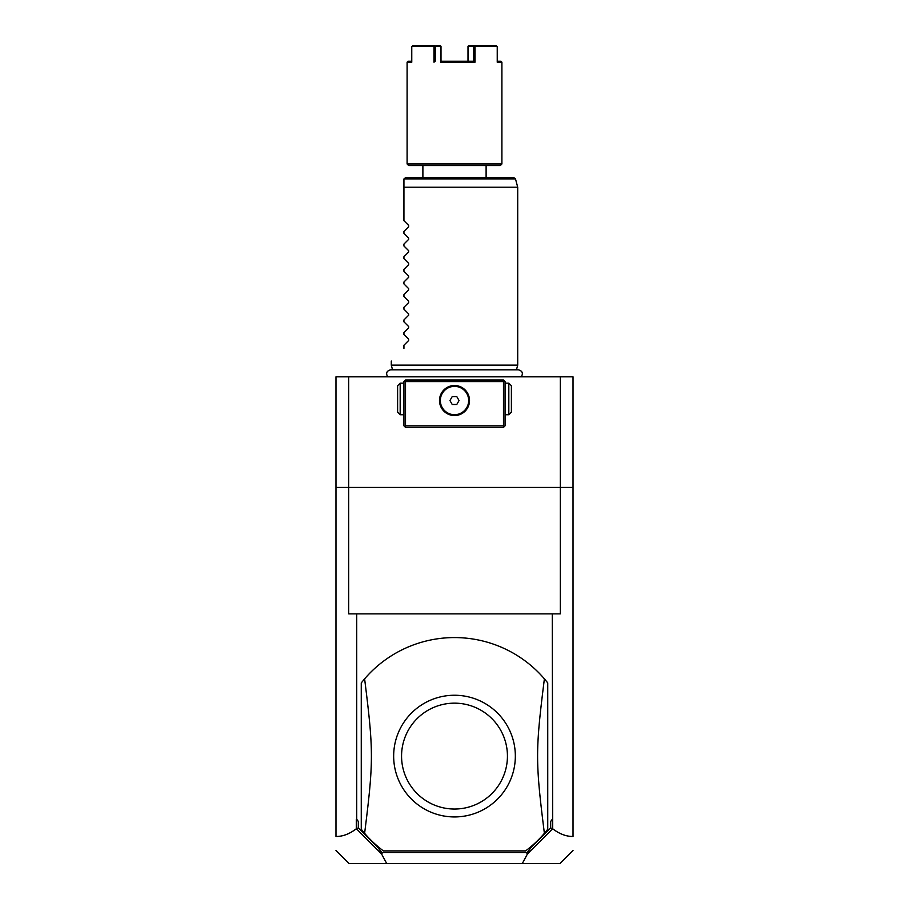 <?xml version="1.0" encoding="UTF-8"?>
<svg xmlns="http://www.w3.org/2000/svg" width="909" height="909" viewBox="0 0 909 909"><rect width="100%" height="100%" fill="white"/><g stroke="black" fill="none" stroke-linecap="round" stroke-linejoin="round"><path stroke-width="1.36" d="M335.978 487.451L348.681 487.451L348.681 613.87L356.726 613.87L356.726 819.304L358.305 821.406L358.305 827.917L356.317 828.747C349.601 833.939 342.829 836.519 335.978 836.485L335.978 376.826L573.022 376.826L573.022 836.485C566.171 836.519 559.399 833.939 552.683 828.747L552.274 613.87L560.319 613.87L560.319 487.451L573.022 487.451M552.683 828.747L527.481 853.892L522.289 863.55L349.056 863.55L335.978 850.472M386.711 863.55L381.519 853.892L356.487 828.849M358.305 821.406L356.317 819.304L356.317 828.747M348.681 376.826L348.681 487.451L560.319 487.451L560.319 376.826M522.289 863.55L559.944 863.55L573.022 850.472M358.305 827.917L378.087 847.688L381.689 852.483L527.311 852.483L530.913 847.688L550.695 827.917L550.695 821.406L552.683 819.304M550.695 827.917L552.513 828.849M550.695 821.406L552.274 819.304M356.726 613.87L552.274 613.87M547.741 682.92A118.522 118.522 0 0 0 364.611 678.853L361.259 682.92L361.259 829.269L364.611 833.337A118.522 118.522 0 0 0 383.393 850.904L525.607 850.904A118.522 118.522 0 0 0 544.389 833.337C535.344 761.333 535.344 750.857 544.389 678.853L547.741 682.92L547.741 829.269L544.389 833.337M378.087 847.688L382.087 853.301L381.519 853.892M382.087 853.301L381.689 852.483M527.481 853.892L527.311 852.483M530.913 847.688L526.913 853.301M453.091 816.918A60.835 60.835 0 0 0 515.335 756.799A60.835 60.835 0 0 0 454.5 695.249A60.835 60.835 0 0 0 393.665 755.39A60.835 60.835 0 0 0 453.091 816.918M364.611 678.853C373.656 750.857 373.656 761.333 364.611 833.337M454.5 703.157A52.938 52.938 0 0 0 401.562 756.095A52.938 52.938 0 0 0 454.5 809.033A52.938 52.938 0 0 0 507.438 756.095A52.938 52.938 0 0 0 454.5 703.157M504.279 380.78L503.484 379.996L405.516 379.996L403.937 381.575L403.937 425.821L405.516 427.4L503.484 427.4L505.063 425.821L505.063 381.575L504.279 380.78L503.484 381.575L405.516 381.575L404.721 380.78M505.063 401.505L505.063 400.664M505.063 399.812L505.063 398.097M505.063 397.244L505.063 396.404M403.937 398.097L403.937 399.812M403.937 400.664L403.937 401.505M403.937 396.404L403.937 397.244M405.516 381.575L405.516 425.821L503.484 425.821L503.484 381.575M503.484 425.821L504.279 426.605M454.5 415.549A15.01 15.01 0 0 1 439.49 400.539A15.01 15.01 0 0 1 454.5 385.518A15.01 15.01 0 0 1 469.51 400.539A15.01 15.01 0 0 1 454.5 415.549M405.516 425.821L404.721 426.605M453.046 385.598L452.318 385.677M451.591 385.802L450.875 385.961M450.16 386.166L449.444 386.405M448.739 386.677L447.353 387.336M446.012 388.154L444.751 389.12M444.149 389.666L442.535 391.461M442.069 392.12L441.251 393.472M440.91 394.165L440.399 395.37M440.331 395.574L440.104 396.279M439.911 396.994L439.763 397.699M439.649 398.324L439.558 399.119M439.502 399.824L439.502 401.244M439.558 401.948L439.649 402.732M439.763 403.369L439.911 404.073M440.104 404.789L440.331 405.494M440.399 405.698L440.91 406.902M441.251 407.596L442.069 408.948M442.535 409.607L444.149 411.402M444.751 411.947L446.012 412.913M447.353 413.731L448.739 414.402M449.444 414.674L450.16 414.902M450.875 415.106L451.591 415.265M452.318 415.39L453.046 415.481M455.954 415.481L456.682 415.39M457.409 415.265L458.125 415.106M458.84 414.902L459.556 414.674M460.261 414.402L461.647 413.731M462.988 412.913L464.249 411.947M464.851 411.402L466.465 409.607M466.931 408.948L467.749 407.596M468.09 406.902L468.601 405.698M468.669 405.494L468.896 404.789M469.089 404.073L469.237 403.369M469.351 402.744L469.442 401.948M469.498 401.244L469.498 399.824M469.442 399.119L469.351 398.335M469.237 397.699L469.089 396.994M468.896 396.279L468.669 395.574M468.601 395.37L468.09 394.165M467.749 393.472L466.931 392.12M466.465 391.461L464.851 389.666M464.249 389.12L462.988 388.154M461.647 387.336L460.261 386.677M459.556 386.405L458.84 386.166M458.125 385.961L457.409 385.802M456.682 385.677L455.954 385.598M454.5 386.37A14.158 14.158 0 0 1 468.658 400.539A14.158 14.158 0 0 1 454.5 414.697A14.158 14.158 0 0 1 440.342 400.539A14.158 14.158 0 0 1 454.5 386.37M452.216 404.482L456.784 404.482L459.056 400.539L456.784 396.585L452.216 396.585L449.944 400.539L452.216 404.482M403.937 414.754L400.176 414.754L400.176 383.155L397.608 385.723L397.608 412.186L400.176 414.754M403.937 383.155L400.176 383.155M505.063 414.754L508.824 414.754L508.824 383.155L511.392 385.723L511.392 412.186L508.824 414.754M505.063 383.155L508.824 383.155M392.54 369.815L391.29 365.134L517.71 365.134L517.71 187.197L403.937 187.197L403.937 179.3L403.937 220.694L408.641 225.398L408.641 226.739L403.937 231.454L408.641 226.739M403.982 178.891L405.516 177.721L513.96 177.721L515.483 178.891L403.982 178.891M486.11 177.721L486.11 165.552L422.89 165.552L422.89 177.721M454.5 165.552L408.675 165.552L407.096 163.972L501.904 163.972L500.325 165.552L454.5 165.552M468.442 62.198L475.032 62.198L475.032 46.393L497.234 46.393L497.234 62.198L501.904 62.198L501.904 163.972M440.774 61.255L473.771 61.255L475.032 62.198L440.558 62.198M433.968 46.393L435.241 46.393L435.229 61.255L433.968 62.198L433.968 46.393L411.766 46.393L411.766 62.198L407.096 62.198L407.096 163.972M496.371 45.45L474.623 45.45L475.032 46.393M501.904 62.198L500.961 61.255L497.234 61.255M468.226 61.255L473.771 61.255L473.759 46.393L474.396 45.916M474.623 45.45L468.862 45.45L467.999 46.393L467.999 61.255M467.999 46.393L473.759 46.393M435.241 46.393L441.001 46.393L440.138 45.45L434.604 45.916M441.001 61.255L441.001 46.393M412.629 45.45L434.377 45.45M411.766 61.255L408.039 61.255L407.096 62.198M442.331 61.255L443.706 61.255M445.092 61.255L446.058 61.255M462.942 61.255L463.908 61.255M465.294 61.255L466.669 61.255M403.937 233.34L408.641 238.044L403.937 233.34L403.937 231.454M408.641 238.044L408.641 239.385L403.937 244.089L408.641 239.385M403.937 245.975L408.641 250.691L403.937 245.975L403.937 244.089M408.641 250.691L408.641 252.032L403.937 256.736L408.641 252.032M403.937 258.622L408.641 263.326L403.937 258.622L403.937 256.736M408.641 263.326L408.641 264.667L403.937 269.382L408.641 264.667M403.937 271.268L408.641 275.972L403.937 271.268L403.937 269.382M408.641 275.972L408.641 277.313L403.937 282.017L408.641 277.313M403.937 283.903L408.641 288.619L403.937 283.903L403.937 282.017M408.641 288.619L408.641 289.96L403.937 294.664L408.641 289.96M403.937 296.55L408.641 301.254L403.937 296.55L403.937 294.664M408.641 301.254L408.641 302.595L403.937 307.299L408.641 302.595M403.937 309.196L408.641 313.9L403.937 309.196L403.937 307.299M408.641 313.9L408.641 315.241L403.937 319.945L408.641 315.241M403.937 321.831L408.641 326.536L403.937 321.831L403.937 319.945M408.641 326.536L408.641 327.876L403.937 332.592L408.641 327.876M403.937 334.478L408.641 339.182L403.937 334.478L403.937 332.592M408.641 339.182L408.641 340.523L403.937 345.227L408.641 340.523M403.937 348.386C386.814 365.498 386.814 365.498 403.937 348.386C386.814 365.498 386.814 365.498 403.937 348.386L403.937 345.227M408.641 225.398L403.937 220.694M387.7 376.826C385.643 373.201 386.643 370.861 390.677 369.815L518.323 369.815C522.357 370.861 523.357 373.201 521.3 376.826M516.46 369.815L517.71 365.134M515.483 178.891L517.71 187.197M391.29 365.134L391.29 361.032"/></g></svg>
